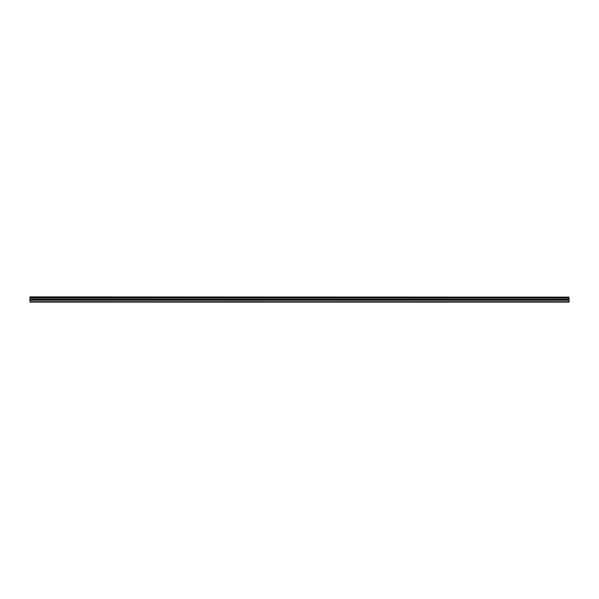 <?xml version="1.0" encoding="UTF-8"?>
<svg xmlns="http://www.w3.org/2000/svg" width="599" height="599" viewBox="0 0 599 599"><rect width="100%" height="100%" fill="white"/><g stroke="black" fill="none" stroke-linecap="round" stroke-linejoin="round"><path stroke-width="0.9" d="M29.95 297.119L569.05 297.119L29.95 296.887L29.95 297.568L569.05 297.568L569.05 299.365L29.95 299.365L29.95 302.113L569.05 302.113L569.05 299.365M29.95 297.568L29.95 299.365M569.05 297.119L569.05 297.568M29.95 301.724L569.05 301.724M29.95 300.241L569.05 300.241M29.95 298.122L569.05 298.122M29.95 299.642L569.05 299.642"/></g></svg>
